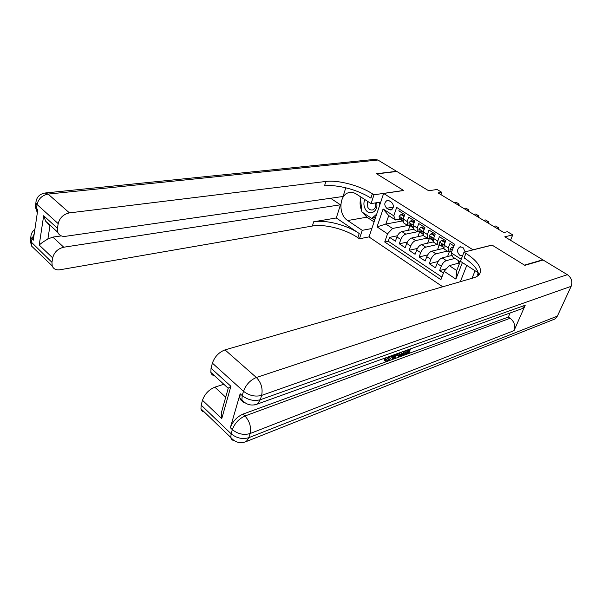 <?xml version="1.0" encoding="UTF-8"?>
<svg xmlns="http://www.w3.org/2000/svg" width="602" height="602" viewBox="0 0 602 602"><rect width="100%" height="100%" fill="white"/><g stroke="black" fill="none" stroke-linecap="round" stroke-linejoin="round"><path stroke-width="0.9" d="M465.18 251.839L462.893 247.324L459.86 246.948C456.828 249.341 456.798 252.118 459.785 255.263L462.599 255.722M510.504 240.266L512.738 234.893L504.792 236.812L542.756 259.786L524.508 265.136L492.015 245.067L472.991 249.8L383.64 193.46L369.018 236.962L442.763 286.785M383.64 193.46L403.679 190.51L376.777 173.895L396.838 171.472L428.707 190.759L437.075 189.487L441.845 192.347L438.075 192.941L503.806 232.538L507.411 231.695L512.738 234.893M453.916 245.932L449.987 243.434L448.287 247.896L444.05 245.172L444.028 248.935L444.494 249.236M444.05 245.172L445.736 240.725L439.415 236.699L437.744 241.131L433.583 238.46L433.613 242.215L434.087 242.523M433.583 238.46L435.231 234.035L429.015 230.069L427.39 234.487L423.296 231.86L423.364 235.615L423.853 235.924M423.296 231.86L424.907 227.451L418.789 223.553L417.201 227.955L413.175 225.366L413.288 229.121L413.777 229.437M413.175 225.366L414.748 220.979L408.728 217.149L407.178 221.528L407.321 225.276L409.699 225.472M413.491 229.249L401.888 231.582C399.766 232.274 398.103 234.065 396.899 236.947L395.401 241.214L389.614 237.369L397.41 235.766M417.359 231.762L405.801 234.14C403.686 234.84 402.016 236.631 400.804 239.521L399.292 243.795L407.321 242.057M399.292 243.795L405.169 247.7L406.704 243.419C407.93 240.522 409.601 238.708 411.715 238.001L423.296 235.54M433.38 241.899L421.701 244.517C419.594 245.255 417.916 247.076 416.667 249.996L415.094 254.292L409.119 250.319L417.397 248.438M443.689 248.348L431.86 251.147C429.76 251.899 428.075 253.751 426.795 256.678L425.185 260.997L419.112 256.964L427.661 254.909M452.125 255.406L442.184 257.882C440.092 258.664 438.399 260.531 437.097 263.473L435.449 267.815L429.271 263.706L438.106 261.479M448.287 247.896L448.249 251.651L450.605 251.734M437.473 249.815L439.212 245.217L440.077 245.014M427.39 234.487L427.443 238.242L429.783 238.392M417.201 227.955L417.299 231.702L419.662 231.883L417.916 236.684M386.74 208.254L388.877 209.624L391.082 210.015C394.032 207.893 394.144 205.282 391.42 202.182L389.276 200.82L387.146 200.436C384.166 202.52 384.031 205.131 386.74 208.254L393.354 207.156M466.791 265.407L460.319 281.691M459.74 262.878L449.265 265.632L456.737 270.524L460.169 261.787L452.644 256.919L451.244 252.848L454.578 244.216L396.68 207.427L393.768 215.84L395.506 219.986L399.901 219.173M451.244 252.848L461.207 259.266M462.396 262.57L455.88 279.095L444.125 271.314L440.897 279.689L384.723 241.996L387.545 233.832L377.033 226.864L383.098 208.962L393.768 215.84M454.962 258.416L446.36 260.606L442.184 257.882M447.354 251.072L435.968 253.826L431.86 251.147M437.202 244.532L425.742 247.151L421.701 244.517M427.209 238.091L415.689 240.589L411.715 238.001M389.614 237.369L388.267 241.251L441.898 277.093M446.36 260.606C444.276 261.403 442.575 263.277 441.266 266.227L439.603 270.569L443.433 273.12M429.271 263.706L430.897 259.387C432.183 256.444 433.869 254.593 435.968 253.826M419.112 256.964L420.7 252.652C421.957 249.732 423.642 247.896 425.742 247.151M409.119 250.319L410.669 246.037C411.903 243.133 413.582 241.312 415.689 240.589M399.419 209.172L398.84 210.843L404.755 214.613L403.22 218.985L403.378 222.732L403.874 223.049M395.506 219.986L388.726 215.599L385.822 224.064L392.557 228.474L387.545 233.832M402.437 220.949L385.822 224.064L377.033 226.864M407.674 225.532L392.557 228.474M440.98 194.694L441.845 192.347M388.267 241.251L384.723 241.996M408.352 230.288L410 225.682M439.603 270.569L446.443 268.755M427.616 243.193L429.361 238.49M447.595 256.535L449.227 252.027M439.212 245.217L437.759 244.886L437.744 241.131M458.054 263.322L458.671 260.817M444.125 271.314L449.265 265.632M388.726 215.599L383.098 208.962M460.786 261.531L460.169 261.787M455.88 279.095L456.737 270.524M403.904 217.029L403.874 216.419L400.932 214.53L399.118 216.284L399.261 218.707L402.828 221.22M404.333 215.817L402.016 214.342L400.932 214.53M402.821 221.047L401.082 217.954L400.774 218.345L401.113 219.896L402.821 221.115M458.686 205.357L459.168 204.093L457.181 204.447M454.307 202.723L456.301 202.37L459.168 204.093M364.797 199.525C363.48 202.626 363.623 205.779 365.226 208.969C369.094 216.758 378.861 211.55 376.596 202.723M367.401 201.211L367.822 207.381C369.079 209.451 370.659 210.301 372.563 209.94C375.159 208.864 376.16 206.509 375.558 202.889M375.603 217.382L371.735 218.428L361.877 211.934L360.47 198.05L361.32 197.283M379.516 202.264L379.779 204.943M376.694 214.116L371.735 218.428M477.853 275.836L477.679 273.895L478.424 273.361M35.578 249.928L31.703 246.203L31.417 242.696L31.974 238.949L33.276 240.19L37.806 209.609L36.474 208.39L37.046 204.499C38.49 198.735 42.17 195.266 48.1 194.085L69.441 212.89C63.481 214.192 59.726 217.766 58.191 223.628L37.046 204.499L35.872 202.942L36.12 200.782M45.504 192.956L374.753 159.372L377.928 160.027L396.567 171.307L376.506 173.73L403.581 190.45L374 194.8L372.352 193.754C359.68 185.529 338.158 179.802 325.855 181.458L69.441 212.89M380.75 202.069L371.088 203.589L356.211 193.979C353.908 192.527 351.56 192.053 349.175 192.565C338.979 194.265 337.978 214.681 347.685 220.535L362.231 230.34L359.439 238.791L357.851 237.707C345.646 229.196 324.583 223.748 312.378 226.028L60.004 269.764C56.054 270.29 53.458 269.004 52.201 265.896L31.703 246.203L30.281 241.086L51.968 262.359L52.69 257.874L39.213 245.067L43.668 215.742L45.654 221.197L49.966 225.667L47.882 239.009L52.825 237.105L63.744 247.219C57.867 248.664 54.18 252.223 52.69 257.874M371.088 203.589L374 194.8M43.668 215.742L57.446 228.286L57.762 232.274C59.101 235.374 61.697 236.714 65.558 236.308L343.065 196.47L345.796 187.779M330.596 198.261L340.446 204.8L63.744 247.219M336.3 217.969L359.228 233.523C346.978 225.043 325.87 219.564 313.657 221.784L336.3 217.969L340.446 204.8M57.446 228.286L58.191 223.628M371.855 228.512L362.231 230.34M369.049 236.872L359.439 238.791M51.968 262.359L52.201 265.896M50.944 226.036L49.966 225.667M61.329 235.894L52.825 237.105M372.352 193.754L370.907 198.126C358.288 189.871 336.811 184.174 324.516 185.89L325.855 181.458M47.882 239.009C43.923 241.297 41.034 243.313 39.213 245.067M374.075 221.92L366.911 217.187L362.502 212.348M361.772 210.933C360.056 207.005 359.65 202.994 360.56 198.893M360.907 197.659L361.087 197.132M372.074 218.368L374.692 220.091M374.572 217.924L375.264 218.375M385.423 360.779L384.497 360.312L384.415 359.018L385.483 358.401L386.514 359.198L386.567 360.207L387.568 360.38L386.529 359.582L389.471 356.452M397.568 353.54L394.438 358.642L393.369 359.033L392.338 358.243L392.557 355.346M403.671 353.269L407.23 351.974L407.735 350.65M243.02 401.128C241.304 400.797 240.243 399.736 239.837 397.945L240.16 393.746L230.333 427.713C232.696 421.415 236.895 416.885 242.922 414.131L244.939 416.005L510.135 318.27C514.304 321.641 515.613 325.757 514.048 330.618L525.23 305.229L522.325 308.578L519.985 309.42M510.112 312.98L508.336 317.073L387.41 361.298M386.875 361.493L242.922 414.131M397.945 355.88L397.621 353.517M524.861 265.354L492.127 245.134L464.014 252.133L465.925 253.352C476.927 260.583 481.668 267.115 480.148 272.932C479.252 275.174 477.077 276.807 473.616 277.838L225.013 349.89L256.354 377.492L567.385 274.693L543.102 259.996L524.861 265.354M478.289 272.834L460.417 261.291L464.014 252.133M227.977 389.155L228.248 388.177L230.89 386.281L221.762 418.616L202.475 400.277L201.181 405.123L231.13 433.771L232.334 429.625L230.333 427.713M202.475 400.277C204.695 394.062 208.819 389.69 214.846 387.169L225.705 397.23M223.809 384.249L214.846 387.169M204.296 412.009C202.475 411.693 201.369 410.624 200.955 408.803L201.181 405.123M567.385 274.693C571.501 277.755 572.75 281.631 571.147 286.319L557.369 316.125L554.886 319.007L552.734 319.858M475.068 270.757L472.021 278.305M214.508 375.738C212.559 375.43 211.34 374.309 210.843 372.382L211.046 368.206L230.89 386.281M240.16 393.746L242.222 395.619L243.494 391.27L212.401 363.141L211.046 368.206M212.401 363.141C214.703 356.662 218.902 352.245 225.013 349.89M508.336 317.073L510.135 318.27M465.925 253.352L464.127 257.912C473.338 263.939 478.184 269.681 478.665 275.137M221.762 418.616L221.559 411.979L222.77 407.667M410.526 348.867L408.788 353.397L404.213 355.067L404.589 354.074L408.254 352.742L409.27 350.101L405.853 351.335L405.146 350.808M405.853 351.335L406.199 350.432M408.254 352.742L407.23 351.974M404.589 354.074L403.633 353.359M404.213 355.067L403.257 354.352M404.521 351.034L402.783 355.586L400.541 356.414L398.599 356.309L399.103 352.983M400.044 352.644L399.562 355.383L400.902 355.421L402.241 354.932L403.596 351.365M398.69 356.444L397.659 355.669M402.241 354.932L401.21 354.157L402.061 351.922M399.45 354.781L401.21 354.157M400.902 355.421L399.878 354.646M393.369 359.033L393.685 354.939M394.603 354.608L394.28 357.836L396.65 353.871M395.341 356.06L394.521 355.436M387.568 360.38L390.721 356M392.037 355.534L391.925 355.842C390.879 358.544 389.283 360.395 387.139 361.403L385.528 361.11L385.446 359.815L384.415 359.018M385.446 359.815L386.514 359.198M413.845 223.492L413.807 222.763L410.812 220.851L408.969 222.597L409.082 225.02L412.761 227.624M414.311 222.191L411.896 220.641L410.812 220.851M412.754 227.443L410.948 224.298L410.639 224.689L410.963 226.232L412.754 227.511M468.326 211.167L468.815 209.895L466.836 210.271M463.924 208.518L465.903 208.149L468.815 209.895M423.943 230.077L423.906 229.219L420.858 227.27L418.977 229.023L419.067 231.446L422.86 234.125M424.463 228.662L421.934 227.052L420.858 227.27M422.86 233.945L422.19 233.456L421.889 231.913L420.979 230.747L420.678 231.13L420.979 232.681L422.852 234.02M478.108 217.059L478.613 215.787L476.649 216.178M473.691 214.395L475.655 214.011L478.613 215.787M423.906 229.219L424.29 229.136M434.215 236.759L434.177 235.773L431.077 233.794L429.158 235.548L429.211 237.971L433.124 240.732M434.779 235.254L432.146 233.568L431.077 233.794M433.124 240.552L432.394 240.017L432.108 238.475L431.175 237.301L430.874 237.685L431.16 239.227L433.124 240.634M488.049 223.049L488.561 221.762L486.612 222.183M483.602 220.37L485.558 219.963L488.561 221.762M434.177 235.773L434.621 235.683M444.66 243.562L444.615 242.448L441.462 240.439L439.505 242.185L439.535 244.615L443.561 247.452M445.277 241.951L442.53 240.198L441.462 240.439M443.569 247.279L442.763 246.692L442.508 245.157L441.544 243.968L441.251 244.344L441.514 245.887L443.569 247.362M498.14 229.129L498.659 227.842L496.725 228.278M493.678 226.435L495.612 226.006L498.659 227.842M444.615 242.448L445.126 242.328M453.156 247.904L452.027 247.189L450.033 248.942L450.025 251.365L451.432 252.381M453.441 247.159L452.027 247.189M452.049 250.771L451.748 251.561M405.801 234.14L401.888 231.582M400.804 239.521L396.899 236.947M441.266 266.227L437.097 263.473M430.897 259.387L426.795 256.678M420.7 252.652L416.667 249.996M410.669 246.037L406.704 243.419M407.178 221.528L403.22 218.985M392.557 209.007L388.877 209.624M403.257 218.865L399.164 216.238M401.241 220.001L399.382 218.804M401.684 218.18L400.774 218.345M359.228 233.523L357.851 237.707M313.657 221.784L312.378 226.028M377.928 160.027L48.1 194.085L44.977 193.009C39.386 194.077 36.353 197.388 35.872 202.942L35.3 206.832L36.474 208.39L37.271 213.243M36.429 203.852L35.3 206.832L37.339 212.799M34.878 229.362C32.252 231.386 30.898 234.05 30.822 237.346L31.974 238.949L34.216 233.847M31.221 238.083L30.281 241.086L31.078 235.089M366.911 217.187L347.685 220.535M571.147 286.319L261.614 395.409L260.305 399.736L525.23 305.229M514.048 330.618L250.063 433.553L248.814 437.684L557.369 316.125M244.939 416.005C238.911 418.774 234.712 423.311 232.334 429.625C237.828 434.042 243.742 435.351 250.063 433.553C251.395 427.036 249.687 421.189 244.939 416.005M243.343 442.493L246.301 441.537L248.814 437.684C242.501 439.505 236.601 438.196 231.13 433.771L230.792 437.466C231.145 439.279 232.221 440.303 234.02 440.536M256.354 377.492C250.251 380.088 245.962 384.686 243.494 391.27C249.168 395.634 255.21 397.019 261.614 395.409C263.014 388.599 261.26 382.631 256.354 377.492M254.179 404.965L257.4 404.047L260.305 399.736C253.909 401.368 247.881 399.999 242.222 395.619L241.899 399.826C242.328 401.737 243.494 402.806 245.398 403.047M413.213 225.253L409.014 222.559M411.083 226.337L409.202 225.125M411.557 224.508L410.639 224.689M423.334 231.74L419.022 228.978M421.099 232.778L419.18 231.544M422.86 233.907L422.311 233.561M421.596 230.942L420.678 231.13M433.628 238.347L429.203 235.51M431.273 239.325L429.331 238.076M431.8 237.481L430.874 237.685M444.095 245.059L439.55 242.147M441.627 245.985L439.648 244.713M443.569 247.234L442.876 246.79M442.169 244.134L441.251 244.344M452.237 250.281L450.078 248.897M451.455 252.313L450.138 251.463M460.658 246.76L459.86 246.948M407.321 225.276L403.378 222.732M417.299 231.702L413.288 229.121M427.443 238.242L423.364 235.615M437.759 244.886L433.613 242.215M448.249 251.651L444.028 248.935M387.598 200.368L387.146 200.436M399.261 218.707L401.113 219.896M57.762 232.274L45.654 221.197M350.545 192.377L349.175 192.565M228.181 388.252L210.843 372.382M554.886 319.007L246.301 441.537C240.273 443.855 235.104 442.5 230.792 437.466L200.955 408.803M522.325 308.578L257.4 404.047C251.38 406.199 246.218 404.792 241.899 399.826L239.837 397.945M221.559 411.979L228.248 388.177M397.576 355.526L398.599 356.309M384.497 360.312L385.528 361.11M409.082 225.02L410.963 226.232M419.067 231.446L420.979 232.681M422.19 233.456L422.86 233.885M429.211 237.971L431.16 239.227M439.535 244.615L441.514 245.887M442.763 246.692L443.569 247.211M450.025 251.365L451.462 252.291"/></g></svg>
